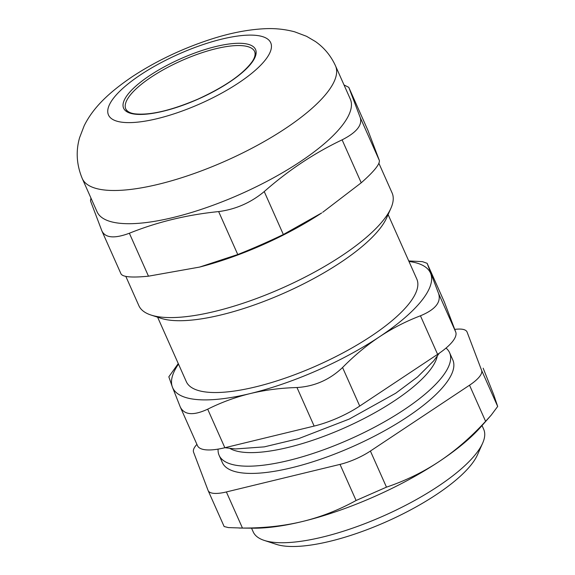 <?xml version="1.0" encoding="UTF-8"?>
<svg xmlns="http://www.w3.org/2000/svg" width="575" height="575" viewBox="0 0 575 575"><rect width="100%" height="100%" fill="white"/><g stroke="black" fill="none" stroke-linecap="round" stroke-linejoin="round"><path stroke-width="0.86" d="M131.007 113.426A70.545 21.491 156 0 1 181.492 60.677A70.545 21.491 156 0 1 254.481 58.449M241.169 465.923A126.148 38.432 -24 0 0 386.242 420.756A126.148 38.432 -24 0 0 446.02 348.083A126.148 38.432 -24 0 1 449.607 352.719A126.148 38.432 -24 0 1 349.995 439.135A126.148 38.432 -24 0 1 219.125 455.335A126.148 38.432 -24 0 1 218.105 449.118A126.148 38.432 -24 0 0 241.169 465.923M197.491 445.675A49.795 15.166 -24 0 0 224.854 447.731L207.69 409.184C193.38 415.818 184.223 415.057 180.234 406.892L197.491 445.675M444.331 301.961A49.795 15.166 -24 0 0 444.231 301.717L427.132 263.321L444.331 301.961L455.731 332.027L438.574 293.487L427.168 263.415M438.574 293.487C441.377 302.17 435.332 309.609 420.447 315.79L437.604 354.337A49.795 15.166 -24 0 0 455.731 332.027M437.604 354.337L359.727 406.058L342.563 367.518C329.691 379.773 314.496 386.443 296.98 387.528L314.137 426.075A49.795 15.166 -24 0 0 359.727 406.058M314.137 426.075L224.854 447.731M151.333 77.057A70.545 21.491 156 0 1 254.682 51.613C255.681 54.445 254.804 57.845 252.051 61.812C242.858 74.326 224.832 86.76 197.965 99.123C171.12 110.537 150.125 115.446 134.996 113.85C130.353 113.268 127.283 111.651 125.788 108.998A70.545 21.491 156 0 1 151.333 77.057M150.995 315.035L161.065 318.32A130.295 39.689 -24 0 0 172.421 320.44A130.295 39.689 -24 0 0 295.514 287.831A130.295 39.689 -24 0 0 386.63 217.889L390.928 208.208A138.597 42.219 156 0 1 294.005 282.605A138.597 42.219 156 0 1 163.077 317.292A138.597 42.219 156 0 1 150.995 315.035A138.597 42.219 156 0 1 138.855 305.656L125.832 276.41M378.911 163.322L392.085 192.912A138.597 42.219 156 0 1 390.928 208.208M199.604 267.08L200.833 266.757A138.597 42.219 -24 0 0 321.705 212.944L283.353 234.514L264.234 191.576C250.851 202.702 235.657 209.372 218.644 211.586L237.763 254.524L199.604 267.08L148.479 276.18L129.361 233.242C114.533 238.754 105.383 237.985 101.897 230.949L121.073 274.038M121.016 273.887C122.777 277.057 131.927 277.826 148.479 276.18M129.361 233.242C157.32 221.986 187.083 214.763 218.644 211.586M367.95 130.417L348.773 87.328L367.95 130.417L379.356 160.482L360.238 117.544L348.831 87.472M360.238 117.544C362.552 125.098 356.507 132.53 342.111 139.847L361.229 182.792C373.901 171.602 379.946 164.17 379.356 160.482M361.229 182.792L322.712 212.276M237.763 254.524C253.05 248.443 268.252 241.773 283.353 234.514M101.897 230.949L90.491 200.883L90.943 198.037M344.015 84.949L348.773 87.328M264.234 191.576C288.391 170.293 314.353 153.051 342.111 139.847M82.268 178.559L97.06 211.78A138.597 42.219 -24 0 0 240.846 193.976A138.597 42.219 -24 0 0 350.29 99.037L335.498 65.816C330.891 55.775 324.185 47.675 315.387 41.508L306.547 36.304L294.601 31.798C284.589 29.174 274.447 28.161 264.177 28.75C247.307 29.641 229.267 33.235 210.055 39.524C181.93 48.746 156.033 61.108 132.358 76.619C108.761 92.611 93.143 107.626 84.18 125.745L79.602 137.655C75.684 151.239 76.576 164.874 82.268 178.559A138.597 42.219 -24 0 0 226.054 160.763A138.597 42.219 -24 0 0 335.498 65.816M454.739 329.403A33.199 10.113 156 0 1 467.022 331.919A33.199 10.113 156 0 1 467.094 332.077L467.022 331.919M224.149 526.527L228.397 527.591L242.456 528.058L226.377 491.948A33.199 10.113 156 0 1 208.136 490.583A33.199 10.113 156 0 1 208.071 490.418L193.552 452.151A33.199 10.113 156 0 1 196.916 444.382M226.377 491.948L340.012 464.392L356.09 500.494C338.768 510.018 320.9 517.011 302.486 521.496A149.385 45.504 156 0 1 253.51 528.195L239.107 528.044M356.09 500.494L386.479 487.154L370.401 451.044A33.199 10.113 156 0 1 340.012 464.392M370.401 451.044L469.523 385.214L485.595 421.324L491.172 415.186L497.684 406.453L481.606 370.343A33.199 10.113 156 0 1 469.523 385.214M481.606 370.343L467.094 332.077M219.125 455.335L222.338 462.559A126.148 38.432 -24 0 0 353.208 446.358A126.148 38.432 -24 0 0 452.82 359.943L449.607 352.719M491.179 415.186L480.743 427.024A149.385 45.504 156 0 1 439.25 461.459A149.385 45.504 156 0 1 302.486 521.496C284.05 525.952 264.04 528.137 242.456 528.058M483.165 368.187L493.637 394.536L497.684 406.453M485.595 421.324C470.767 437.395 455.314 450.771 439.25 461.459C423.178 472.118 405.583 480.686 386.479 487.154M482.037 425.558L483.69 429.266A126.148 38.432 156 0 1 482.633 443.188A126.148 38.432 156 0 1 394.421 510.902A126.148 38.432 156 0 1 275.252 542.469A126.148 38.432 156 0 1 264.256 540.414A126.148 38.432 156 0 1 253.201 531.882L251.548 528.173M230.014 448.507A116.186 35.391 -24 0 0 344.899 427.699A116.186 35.391 -24 0 0 437.244 356.241M207.69 409.184C221.26 402.392 235.434 397.188 250.204 393.573C265.003 390.015 280.593 387.996 296.98 387.528M178.502 364.097A141.083 42.981 -24 0 0 172.399 387.068L168.827 376.819L178.264 363.558M408.746 260.942L422.488 261.654L427.132 263.321M264.256 540.414L276.338 544.36A116.186 35.391 -24 0 0 286.465 546.25A116.186 35.391 -24 0 0 396.225 517.177A116.186 35.391 -24 0 0 477.48 454.803L482.633 443.188M342.563 367.518C354.222 355.681 366.491 345.46 379.378 336.871C392.287 328.332 405.972 321.303 420.447 315.79M408.983 261.474A141.083 42.981 -24 0 1 430.74 273.664A141.083 42.981 -24 0 1 379.378 336.871A141.083 42.981 -24 0 1 250.204 393.573A141.083 42.981 -24 0 1 172.399 387.068L180.234 406.892M157.615 317.192L186.329 381.678A126.148 38.432 -24 0 0 317.199 365.477A126.148 38.432 -24 0 0 416.81 279.062L388.103 214.576M149.773 75.533A72.206 21.994 -24 0 0 163.307 111.205A72.206 21.994 -24 0 0 255.695 49.845A72.206 21.994 -24 0 0 149.773 75.533M140.623 74.772A88.802 27.054 -24 0 0 157.263 118.644A88.802 27.054 -24 0 0 270.89 43.175A88.802 27.054 -24 0 0 140.623 74.772M208.136 490.583L224.164 526.578M439.278 353.201L433.758 360.798L417.543 376.948L395.722 393.221L349.277 419.053L298.562 438.66L264.256 446.876L235.434 448.953L224.926 447.709"/></g></svg>
